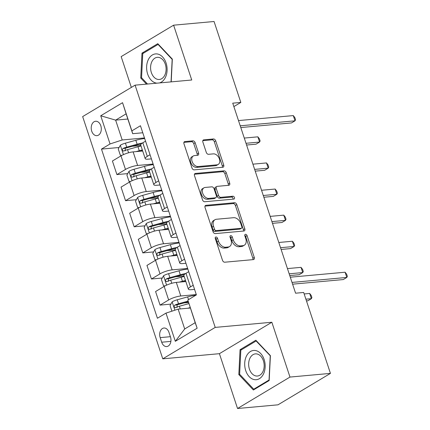 <?xml version="1.0" encoding="UTF-8"?>
<svg xmlns="http://www.w3.org/2000/svg" width="430" height="430" viewBox="0 0 430 430"><rect width="100%" height="100%" fill="white"/><g stroke="black" fill="none" stroke-linecap="round" stroke-linejoin="round"><path stroke-width="0.64" d="M215.935 236.989A1.553 1.059 59.1 0 0 215.613 237.091A1.553 1.059 59.1 0 0 215.296 238.521L222.498 260.3A2.22 1.51 59.1 0 0 224.766 262.209L253.361 259.607A2.22 1.51 59.1 0 0 253.824 259.457A2.22 1.51 59.1 0 0 254.27 257.409L247.067 235.629A1.553 1.059 59.1 0 0 245.482 234.296A1.553 1.059 59.1 0 0 245.159 234.404A1.553 1.059 59.1 0 0 244.842 235.833L245.777 238.65A7.095 4.837 59.1 0 1 244.342 245.202A7.095 4.837 59.1 0 1 242.864 245.675L240.477 245.89A7.095 4.837 59.1 0 1 233.227 239.795L232.297 236.978A1.553 1.059 59.1 0 0 230.706 235.64A1.553 1.059 59.1 0 0 230.383 235.748A1.553 1.059 59.1 0 0 230.072 237.177L231.001 239.999A7.095 4.837 59.1 0 1 229.566 246.546A7.095 4.837 59.1 0 1 228.088 247.019L225.707 247.234A7.095 4.837 59.1 0 1 218.456 241.139L217.521 238.322A1.553 1.059 59.1 0 0 215.935 236.989M91.724 131.171A7.229 5.026 -95.2 0 0 96.917 135.654A7.229 5.026 -95.2 0 0 100.797 125.732A7.229 5.026 -95.2 0 0 95.605 121.255A7.229 5.026 -95.2 0 0 91.724 131.171M195.161 142.749A2.22 1.51 59.1 0 0 192.893 140.846L184.873 141.572A2.22 1.51 59.1 0 0 184.411 141.723A2.22 1.51 59.1 0 0 183.959 143.77L191.957 167.958A2.22 1.51 59.1 0 0 194.226 169.861L222.821 167.259A2.22 1.51 59.1 0 0 223.283 167.114A2.22 1.51 59.1 0 0 223.729 165.066L215.731 140.879A2.22 1.51 59.1 0 0 213.463 138.971L203.772 139.852A2.22 1.51 59.1 0 0 203.309 140.003A2.22 1.51 59.1 0 0 202.863 142.05L206.287 152.397A2.22 1.51 59.1 0 0 208.555 154.305L213.361 153.87A5.934 4.047 59.1 0 1 219.08 158.1A5.934 4.047 59.1 0 1 218.22 164.437A5.934 4.047 59.1 0 1 216.983 164.835L198.16 166.55A5.934 4.047 59.1 0 1 192.441 162.314A5.934 4.047 59.1 0 1 193.301 155.977A5.934 4.047 59.1 0 1 194.537 155.579L197.671 155.294A2.22 1.51 59.1 0 0 198.133 155.149A2.22 1.51 59.1 0 0 198.585 153.101L195.161 142.749L193.742 143.599A2.22 1.51 59.1 0 0 191.474 141.696L183.906 142.384M191.737 80.001L173.607 25.182L214.065 21.5L240.827 102.426L232.737 103.162L295.587 293.201L303.677 292.464L330.439 373.385L289.981 377.067L271.851 322.247L215.21 327.402L135.095 85.156L191.737 80.001M205.954 205.325A2.22 1.51 59.1 0 0 205.492 205.47A2.22 1.51 59.1 0 0 205.046 207.518L213.043 231.705A2.22 1.51 59.1 0 0 215.312 233.614L243.901 231.012A2.22 1.51 59.1 0 0 244.364 230.862A2.22 1.51 59.1 0 0 244.815 228.814L236.812 204.626A2.22 1.51 59.1 0 0 234.549 202.724L205.954 205.325L205.142 205.809M202.503 199.832L194.5 175.644A2.22 1.51 59.1 0 1 194.951 173.596A2.22 1.51 59.1 0 1 195.413 173.451L224.003 170.85A2.22 1.51 59.1 0 1 226.271 172.752L229.695 183.105A2.22 1.51 59.1 0 1 229.249 185.153A2.22 1.51 59.1 0 1 228.787 185.298L217.188 186.351A2.22 1.51 59.1 0 0 216.725 186.502A2.22 1.51 59.1 0 0 216.279 188.55L218.548 195.413A2.22 1.51 59.1 0 0 220.816 197.322L232.888 196.22A1.553 1.059 59.1 0 1 234.388 197.332A1.553 1.059 59.1 0 1 234.162 198.988A1.553 1.059 59.1 0 1 233.839 199.09L204.766 201.74A2.22 1.51 59.1 0 1 202.503 199.832M170.479 336.948L168.958 332.358A7.004 4.864 -95.2 0 0 163.932 328.015A7.004 4.864 -95.2 0 0 160.175 337.625L161.691 342.215A7.004 4.864 -95.2 0 0 166.722 346.558A7.004 4.864 -95.2 0 0 170.479 336.948M215.21 327.402L162.771 358.835L82.657 116.589L135.095 85.156M187.819 300.033L197.144 328.224L175.316 341.307L165.991 313.115L178.138 309.127L184.696 328.966L195.182 322.683L187.819 300.033L196.392 294.894L140.449 125.737L131.876 130.876L132.682 133.687L126.119 113.848L115.632 120.131L122.195 139.97L144.485 137.944M119.094 147.495L101.475 149.097L157.418 318.254L165.991 313.115M101.475 149.097L110.048 143.959L100.727 115.767L122.55 102.684L131.876 130.876M271.851 322.247L219.413 353.68L237.543 408.5L289.981 377.067M237.543 408.5L278 404.818L330.439 373.385M173.607 25.182L121.169 56.615L131.349 87.403M219.413 353.68L162.771 358.835M233.872 106.592L240.827 102.426M178.138 309.127L190.334 308.02M127.834 119.024L115.632 120.131L100.727 115.767M127.726 173.602L116.906 174.585L112.418 161.008L120.991 155.87A9.035 2.064 -18.3 0 1 133.133 151.881L142.685 151.016M116.906 174.585L125.479 169.447A9.035 2.064 -18.3 0 1 137.621 165.459L153.123 164.045M136.358 199.703L125.538 200.686L121.05 187.114L129.623 181.976A9.035 2.064 -18.3 0 1 141.766 177.988L151.322 177.117M125.538 200.686L134.112 195.548A9.035 2.064 -18.3 0 1 146.254 191.56L161.755 190.151M144.991 225.809L134.171 226.793L129.683 213.221L138.256 208.077A9.035 2.064 -18.3 0 1 150.398 204.094L159.955 203.223M134.171 226.793L142.749 221.654A9.035 2.064 -18.3 0 1 154.891 217.666L170.387 216.258M153.623 251.91L142.803 252.899L138.315 239.322L146.893 234.183A9.035 2.064 -18.3 0 1 159.035 230.195L168.587 229.324M142.803 252.899L151.381 247.755A9.035 2.064 -18.3 0 1 163.524 243.772L179.02 242.359M162.26 278.017L151.441 279L146.947 265.428L155.526 260.29A9.035 2.064 -18.3 0 1 167.668 256.301L177.219 255.431M151.441 279L160.014 273.862A9.035 2.064 -18.3 0 1 172.156 269.873L187.652 268.465M170.893 304.123L160.073 305.106L155.585 291.529L164.158 286.391A9.035 2.064 -18.3 0 1 176.3 282.402L185.851 281.537M160.073 305.106L168.646 299.968A9.035 2.064 -18.3 0 1 180.788 295.98L196.284 294.571M194.575 289.395L191.275 289.691A9.035 2.064 -18.3 0 1 188.367 289.132A9.035 2.064 -18.3 0 1 190.474 286.885L193.204 285.246M185.943 263.289L182.643 263.59A9.035 2.064 -18.3 0 1 179.735 263.026A9.035 2.064 -18.3 0 1 181.842 260.779L184.572 259.145M177.31 237.183L174.01 237.484A9.035 2.064 -18.3 0 1 171.097 236.925A9.035 2.064 -18.3 0 1 173.204 234.678L175.94 233.038M168.673 211.082L165.378 211.383A9.035 2.064 -18.3 0 1 162.465 210.818A9.035 2.064 -18.3 0 1 164.572 208.572L167.302 206.932M160.041 184.975L156.746 185.276A9.035 2.064 -18.3 0 1 153.832 184.717A9.035 2.064 -18.3 0 1 155.94 182.465L158.67 180.831M151.408 158.869L148.108 159.17A9.035 2.064 -18.3 0 1 145.2 158.611A9.035 2.064 -18.3 0 1 147.307 156.364L150.038 154.725M142.776 132.768L132.682 133.687M188.528 302.516L184.104 302.919M184.035 276.033L175.472 276.812M175.402 249.932L166.84 250.712M166.765 223.826L158.208 224.605M158.132 197.725L149.575 198.499M149.5 171.618L140.938 172.398M140.868 145.512L132.306 146.291M188.367 289.132L183.873 275.56A9.035 2.064 -18.3 0 1 185.98 273.308L188.716 271.674M179.735 263.026L175.241 249.454A9.035 2.064 -18.3 0 1 177.348 247.207L180.079 245.568M171.097 236.925L166.609 223.347A9.035 2.064 -18.3 0 1 168.716 221.101L171.446 219.467M162.465 210.818L157.977 197.246A9.035 2.064 -18.3 0 1 160.084 194.994L162.814 193.36M153.832 184.717L149.344 171.14A9.035 2.064 -18.3 0 1 151.451 168.893L154.182 167.254M145.2 158.611L140.712 145.039A9.035 2.064 -18.3 0 1 142.819 142.787L145.55 141.153M122.195 139.97L110.048 143.959M184.696 328.966L175.316 341.307M195.182 322.683L197.144 328.224M122.55 102.684L126.119 113.848M270.405 355.648L255.845 340.227L240.053 349.692L238.822 374.578L253.383 389.999L269.175 380.534L270.405 355.648M171.204 81.872L172.333 59.103L157.772 43.683L141.975 53.148L140.744 78.034L146.49 84.119M239.849 374.487L238.822 374.578M241.853 349.531L240.053 349.692M143.776 52.987L141.975 53.148M141.776 77.943L140.744 78.034M215.204 238.016A1.553 1.059 59.1 0 1 216.102 239.171L217.037 241.988A7.095 4.837 59.1 0 0 224.288 248.083L225.707 247.234M229.566 246.546L228.153 247.395A7.095 4.837 59.1 0 1 226.669 247.868L224.288 248.083M244.342 245.202L242.923 246.051A7.095 4.837 59.1 0 1 241.445 246.524L239.064 246.739A7.095 4.837 59.1 0 1 231.808 240.644L230.878 237.828A1.553 1.059 59.1 0 0 229.975 236.672M252.904 259.645A2.22 1.51 59.1 0 0 252.851 258.263L245.648 236.478A1.553 1.059 59.1 0 0 244.745 235.323M243.45 231.05A2.22 1.51 59.1 0 0 243.396 229.663L235.398 205.475A2.22 1.51 59.1 0 0 233.13 203.573L204.992 206.131M214.522 229.249A1.553 1.059 59.1 0 0 216.107 230.582L241.208 228.298A1.553 1.059 59.1 0 0 241.531 228.196A1.553 1.059 59.1 0 0 241.843 226.766L240.859 223.793A7.095 4.837 59.1 0 0 233.608 217.693L216.451 219.257A7.095 4.837 59.1 0 0 214.973 219.73A7.095 4.837 59.1 0 0 213.538 226.277L214.522 229.249L213.103 230.098A1.553 1.059 59.1 0 0 214.688 231.431L216.107 230.582M241.531 228.196L240.112 229.045A1.553 1.059 59.1 0 1 239.79 229.147L214.688 231.431M214.973 219.73L213.554 220.579A7.095 4.837 59.1 0 0 212.119 227.126L213.538 226.277M213.103 230.098L212.119 227.126M194.451 174.257L222.589 171.699L224.003 170.85M228.33 185.341A2.22 1.51 59.1 0 0 228.276 183.954L224.852 173.602A2.22 1.51 59.1 0 0 222.589 171.699M216.725 186.502L215.312 187.351A2.22 1.51 59.1 0 0 214.86 189.399L217.134 196.263A2.22 1.51 59.1 0 0 219.397 198.171L231.469 197.069L232.888 196.22M233.141 199.154A1.553 1.059 59.1 0 0 232.678 197.709A1.553 1.059 59.1 0 0 231.469 197.069M205.158 187.448A5.934 4.047 59.1 0 0 203.922 187.846A5.934 4.047 59.1 0 0 203.062 194.183A5.934 4.047 59.1 0 0 208.781 198.418L215.414 197.811A2.22 1.51 59.1 0 0 215.876 197.666A2.22 1.51 59.1 0 0 216.328 195.618L214.054 188.749A2.22 1.51 59.1 0 0 211.786 186.846L205.158 187.448M203.922 187.846L202.503 188.695A5.934 4.047 59.1 0 0 201.643 195.032A5.934 4.047 59.1 0 0 207.368 199.267L208.781 198.418M215.876 197.666L214.457 198.515A2.22 1.51 59.1 0 1 213.995 198.66L207.368 199.267M197.22 155.338A2.22 1.51 59.1 0 0 197.166 153.951L193.742 143.599M193.301 155.977L191.882 156.826A5.934 4.047 59.1 0 0 191.022 163.163A5.934 4.047 59.1 0 0 196.746 167.399L198.16 166.55M218.22 164.437L216.806 165.287A5.934 4.047 59.1 0 1 215.57 165.684L196.746 167.399M222.364 167.302A2.22 1.51 59.1 0 0 222.31 165.916L214.312 141.728A2.22 1.51 59.1 0 0 212.044 139.82L202.809 140.664M187.819 308.245L190.194 307.59M171.909 311.175L170.06 305.585L172.204 301.801A5.988 1.365 -18.3 0 1 177.214 299.785L187.625 296.904A17.286 3.951 -18.3 0 1 195.779 295.26M306.477 300.925L307.842 300.801L311.39 298.678L309.659 293.454L304.171 293.953M188.125 301.097L178.525 303.752A5.988 1.365 161.7 0 0 174.779 305.112C173.698 306.622 173.978 307.461 175.612 307.617A5.988 1.365 -18.3 0 1 179.353 306.257L188.883 303.623M177.036 307.488L177.112 304.897A3.048 0.699 -18.3 0 1 178.138 304.569L188.313 301.758M175.236 307.724L175.612 307.617M305.897 299.178L311.39 298.678L311.911 297.555L311.218 295.469L309.659 293.454M292.599 284.176L343.274 279.565L346.822 277.436L292.024 282.424M345.091 272.217L346.65 274.227L347.343 276.318L346.822 277.436L345.091 272.217L290.298 277.205M183.072 281.79A14.346 3.279 -18.3 0 1 185.733 281.177M179.186 282.144L182.444 281.241A17.286 3.951 -18.3 0 1 185.502 280.473M165.007 285.912L163.502 285.746L161.427 279.484L163.572 275.694A5.988 1.365 -18.3 0 1 168.576 273.679L178.987 270.798A17.286 3.951 -18.3 0 1 187.862 269.089M185.615 273.539A17.286 3.951 161.7 0 0 180.304 274.77L169.893 277.646A5.988 1.365 161.7 0 0 166.147 279.005C165.066 280.521 165.346 281.354 166.974 281.516A5.988 1.365 -18.3 0 1 170.721 280.15L181.132 277.275A17.286 3.951 -18.3 0 1 184.19 276.506M289.75 275.555L299.21 274.695L302.752 272.572L301.027 267.352L287.444 268.589M168.404 281.381L168.479 278.796A3.048 0.699 -18.3 0 1 169.506 278.463L179.917 275.587A14.346 3.279 -18.3 0 1 184.303 274.571M166.598 281.618L166.974 281.516M289.175 273.808L302.752 272.572L303.279 271.454L302.586 269.363L301.027 267.352M174.44 255.683A14.346 3.279 -18.3 0 1 177.101 255.076M170.549 256.038L173.811 255.135A17.286 3.951 -18.3 0 1 176.87 254.367M156.375 259.811L154.87 259.645L152.795 253.377L154.94 249.588A5.988 1.365 -18.3 0 1 159.944 247.572L170.355 244.697A17.286 3.951 -18.3 0 1 179.229 242.988M176.983 247.433A17.286 3.951 161.7 0 0 171.667 248.664L161.255 251.545A5.988 1.365 161.7 0 0 157.514 252.904C156.434 254.415 156.708 255.253 158.342 255.409A5.988 1.365 -18.3 0 1 162.088 254.049L172.5 251.168A17.286 3.951 -18.3 0 1 175.558 250.4M281.118 249.454L290.578 248.588L294.12 246.465L292.395 241.246L278.812 242.482M159.772 255.28L159.842 252.689A3.048 0.699 -18.3 0 1 160.868 252.362L171.285 249.481A14.346 3.279 -18.3 0 1 175.671 248.465M157.966 255.511L158.342 255.409M280.537 247.701L294.12 246.465L294.647 245.347L293.953 243.256L292.395 241.246M165.808 229.582A14.346 3.279 -18.3 0 1 168.469 228.97M161.916 229.932L165.179 229.034A17.286 3.951 -18.3 0 1 168.232 228.266M147.743 233.705L146.232 233.538L144.163 227.271L146.307 223.487A5.988 1.365 -18.3 0 1 151.312 221.471L161.723 218.59A17.286 3.951 -18.3 0 1 170.592 216.881M168.345 221.332A17.286 3.951 161.7 0 0 163.034 222.557L152.623 225.438A5.988 1.365 161.7 0 0 148.882 226.798C147.802 228.314 148.076 229.147 149.71 229.303A5.988 1.365 -18.3 0 1 153.451 227.943L163.862 225.067A17.286 3.951 -18.3 0 1 166.921 224.293M272.486 223.347L281.946 222.487L285.488 220.364L283.762 215.14L270.18 216.376M151.14 229.174L151.209 226.588A3.048 0.699 -18.3 0 1 152.236 226.255L162.648 223.38A14.346 3.279 -18.3 0 1 167.033 222.364M149.334 229.41L149.71 229.303M271.905 221.6L285.488 220.364L286.009 219.241L285.321 217.155L283.762 215.14M157.176 203.476A14.346 3.279 -18.3 0 1 159.836 202.863M153.284 203.831L156.541 202.928A17.286 3.951 -18.3 0 1 159.6 202.159M139.11 207.599L137.6 207.432L135.531 201.17L137.675 197.381A5.988 1.365 -18.3 0 1 142.679 195.365L153.091 192.484A17.286 3.951 -18.3 0 1 161.959 190.78M159.713 195.225A17.286 3.951 161.7 0 0 154.402 196.456L143.991 199.332A5.988 1.365 161.7 0 0 140.25 200.692C139.169 202.207 139.444 203.041 141.078 203.202A5.988 1.365 -18.3 0 1 144.819 201.842L155.23 198.961A17.286 3.951 -18.3 0 1 158.288 198.192M263.853 197.241L273.313 196.381L276.856 194.258L275.13 189.039L261.548 190.275M142.507 203.067L142.577 200.482A3.048 0.699 -18.3 0 1 143.604 200.154L154.015 197.273A14.346 3.279 -18.3 0 1 158.401 196.257M140.701 203.304L141.078 203.202M263.273 195.494L276.856 194.258L277.377 193.14L276.689 191.049L275.13 189.039M246.444 356.088A14.684 10.202 -95.2 0 0 249.201 376.653A14.684 10.202 -95.2 0 0 263.429 374.079A14.684 10.202 -95.2 0 0 260.671 353.514A14.684 10.202 -95.2 0 0 246.444 356.088M249.98 358.142A11.121 7.724 -95.2 0 0 249.808 370.139A11.121 7.724 -95.2 0 0 257.419 376.024A11.121 7.724 -95.2 0 0 262.843 371.762A11.121 7.724 -95.2 0 0 263.01 359.76A11.121 7.724 -95.2 0 0 255.404 353.879A11.121 7.724 -95.2 0 0 249.98 358.142M270.239 355.911L269.046 380.023L253.743 389.198L239.634 374.256L240.827 350.144L256.13 340.974L270.389 355.9M254.893 389.091L253.743 389.198M256.511 340.936L256.13 340.974M159.423 82.942A14.684 10.202 -95.2 0 0 166.077 63.016A14.684 10.202 -95.2 0 0 152.376 54.965A14.684 10.202 -95.2 0 0 147.651 74.062A14.684 10.202 -95.2 0 0 156.945 83.167M165.314 64.226A11.121 7.724 -95.2 0 0 157.332 57.33A11.121 7.724 -95.2 0 0 151.365 72.584A11.121 7.724 -95.2 0 0 159.347 79.48A11.121 7.724 -95.2 0 0 165.314 64.226M147.522 84.027L141.561 77.712L142.755 53.599L158.057 44.43L172.167 59.367L171.049 81.883M158.439 44.392L158.057 44.43M148.538 177.37A14.346 3.279 -18.3 0 1 151.204 176.762M144.652 177.724L147.909 176.821A17.286 3.951 -18.3 0 1 150.968 176.053M130.478 181.498L128.968 181.331L126.898 175.064L129.043 171.28A5.988 1.365 -18.3 0 1 134.047 169.259L144.458 166.383A17.286 3.951 -18.3 0 1 153.327 164.674M151.08 169.124A17.286 3.951 161.7 0 0 145.77 170.35L135.359 173.231A5.988 1.365 161.7 0 0 131.618 174.591C130.532 176.101 130.811 176.94 132.445 177.096A5.988 1.365 -18.3 0 1 136.186 175.736L146.598 172.855A17.286 3.951 -18.3 0 1 149.656 172.086M255.216 171.14L264.681 170.28L268.223 168.157L266.498 162.932L252.915 164.169M133.87 176.966L133.945 174.376A3.048 0.699 -18.3 0 1 134.972 174.048L145.383 171.167A14.346 3.279 -18.3 0 1 149.769 170.151M132.069 177.203L132.445 177.096M254.641 169.393L268.223 168.157L268.745 167.033L268.057 164.948L266.498 162.932M139.906 151.269A14.346 3.279 -18.3 0 1 142.566 150.656M136.02 151.623L139.277 150.72A17.286 3.951 -18.3 0 1 142.335 149.952M121.846 155.391L120.335 155.225L118.261 148.963L120.405 145.173A5.988 1.365 -18.3 0 1 125.415 143.158L135.826 140.277A17.286 3.951 -18.3 0 1 144.695 138.567M142.448 143.018A17.286 3.951 161.7 0 0 137.138 144.244L126.726 147.125A5.988 1.365 161.7 0 0 122.98 148.484C121.9 150 122.179 150.833 123.813 150.989A5.988 1.365 -18.3 0 1 127.554 149.629L137.965 146.754A17.286 3.951 -18.3 0 1 141.024 145.985M246.583 145.034L256.043 144.174L259.591 142.05L257.86 136.831L244.278 138.068M125.237 150.86L125.313 148.275A3.048 0.699 -18.3 0 1 126.339 147.941L136.751 145.066A14.346 3.279 -18.3 0 1 141.137 144.05M123.437 151.097L123.813 150.989M246.008 143.287L259.591 142.05L260.112 140.927L259.419 138.842L257.86 136.831M240.8 127.549L291.475 122.937L295.023 120.814L240.225 125.802M293.292 115.589L294.851 117.605L295.544 119.691L295.023 120.814L293.292 115.589L238.494 120.577M133.133 151.881L137.621 165.459M141.766 177.988L146.254 191.56M150.398 204.094L154.891 217.666M159.035 230.195L163.524 243.772M167.668 256.301L172.156 269.873M176.3 282.402L180.788 295.98M185.98 273.308L190.474 286.885M164.158 286.391L168.646 299.968M155.526 260.29L160.014 273.862M177.348 247.207L181.842 260.779M146.893 234.183L151.381 247.755M168.716 221.101L173.204 234.678M138.256 208.077L142.749 221.654M160.084 194.994L164.572 208.572M129.623 181.976L134.112 195.548M151.451 168.893L155.94 182.465M120.991 155.87L125.479 169.447M142.819 142.787L147.307 156.364M170.882 341.382L161.691 342.215M170.393 336.695L160.175 337.625M217.037 241.988L218.456 241.139M226.669 247.868L228.088 247.019M230.878 237.828L232.297 236.978M231.808 240.644L233.227 239.795M239.064 246.739L240.477 245.89M241.445 246.524L242.864 245.675M245.648 236.478L247.067 235.629M252.851 258.263L254.27 257.409M216.102 239.171L217.521 238.322M233.13 203.573L234.549 202.724M235.398 205.475L236.812 204.626M243.396 229.663L244.815 228.814M239.79 229.147L241.208 228.298M194.602 173.935L195.413 173.451M224.852 173.602L226.271 172.752M228.276 183.954L229.695 183.105M214.86 189.399L216.279 188.55M217.134 196.263L218.548 195.413M219.397 198.171L220.816 197.322M213.995 198.66L215.414 197.811M197.166 153.951L198.585 153.101M215.57 165.684L216.983 164.835M202.965 140.341L203.772 139.852M212.044 139.82L213.463 138.971M214.312 141.728L215.731 140.879M222.31 165.916L223.729 165.066M184.061 142.061L184.873 141.572M191.474 141.696L192.893 140.846M172.15 301.892L174.897 310.191M187.625 296.904L188.517 299.613M179.353 306.257L180.24 308.939M177.214 299.785L178.525 303.752M177.112 304.897L174.779 305.112M163.518 275.791L166.609 285.138M181.132 277.275L182.444 281.241M178.987 270.798L180.304 274.77M170.721 280.15L171.763 283.3M168.576 273.679L169.893 277.646M168.479 278.796L166.147 279.005M154.886 249.685L157.977 259.032M172.5 251.168L173.811 255.135M170.355 244.697L171.667 248.664M162.088 254.049L163.126 257.199M159.944 247.572L161.255 251.545M159.842 252.689L157.514 252.904M146.254 223.578L149.344 232.931M163.862 225.067L165.179 229.034M161.723 218.59L163.034 222.557M153.451 227.943L154.494 231.093M151.312 221.471L152.623 225.438M151.209 226.588L148.882 226.798M137.621 197.477L140.712 206.825M155.23 198.961L156.541 202.928M153.091 192.484L154.402 196.456M144.819 201.842L145.861 204.986M142.679 195.365L143.991 199.332M142.577 200.482L140.25 200.692M128.989 171.371L132.08 180.724M146.598 172.855L147.909 176.821M144.458 166.383L145.77 170.35M136.186 175.736L137.229 178.885M134.047 169.259L135.359 173.231M133.945 174.376L131.618 174.591M120.352 145.27L123.448 154.617M137.965 146.754L139.277 150.72M135.826 140.277L137.138 144.244M127.554 149.629L128.597 152.779M125.415 143.158L126.726 147.125M125.313 148.275L122.98 148.484"/></g></svg>
